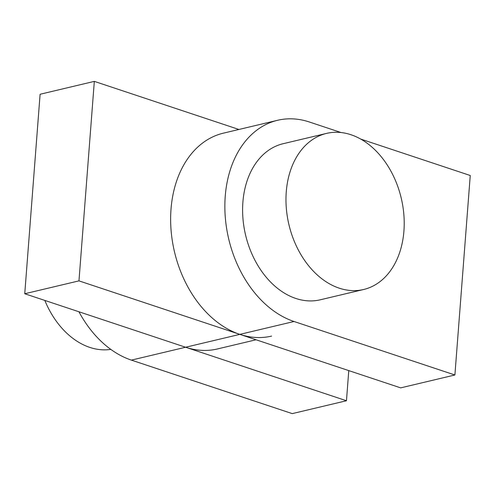 <?xml version="1.0" encoding="UTF-8"?>
<svg xmlns="http://www.w3.org/2000/svg" width="495" height="495" viewBox="0 0 495 495"><rect width="100%" height="100%" fill="white"/><g stroke="black" fill="none" stroke-linecap="round" stroke-linejoin="round"><path stroke-width="0.74" d="M110.8 349.39A80.221 57.705 -103.4 0 1 44.816 300.422M286.265 191.881A80.221 57.705 76.6 0 0 363.633 289.501A80.221 57.705 76.6 0 0 403.926 231.017A80.221 57.705 76.6 0 0 326.558 133.396A80.221 57.705 76.6 0 0 286.265 191.881M326.558 133.396L283.183 143.699A80.221 57.705 76.6 0 0 242.89 202.183A80.221 57.705 76.6 0 0 320.253 299.803L363.633 289.501M238.918 129.473L94.322 81.378L40.101 94.254L24.75 293.745L346.463 400.746L348.777 370.607M78.928 311.763A104.29 75.017 76.6 0 0 131.385 360.119L292.242 413.622L346.463 400.746M94.322 81.378L78.971 280.869L239.828 334.373A104.29 75.017 76.6 0 0 271.594 336.093M341.03 132.524L309.394 122.005A104.29 75.017 76.6 0 0 277.621 120.279L223.406 133.155A104.29 75.017 76.6 0 0 171.097 230.484A104.29 75.017 76.6 0 0 239.828 334.373L185.606 347.243A104.29 75.017 76.6 0 0 217.379 348.969L256.082 339.774M78.971 280.869L24.75 293.745M277.621 120.279A104.29 75.017 76.6 0 0 225.318 217.608A104.29 75.017 76.6 0 0 294.042 321.496L454.899 374.993L470.25 175.502L360.805 139.101M294.042 321.496L239.828 334.373L400.678 387.87L454.899 374.993M185.606 347.243L131.385 360.119"/></g></svg>
